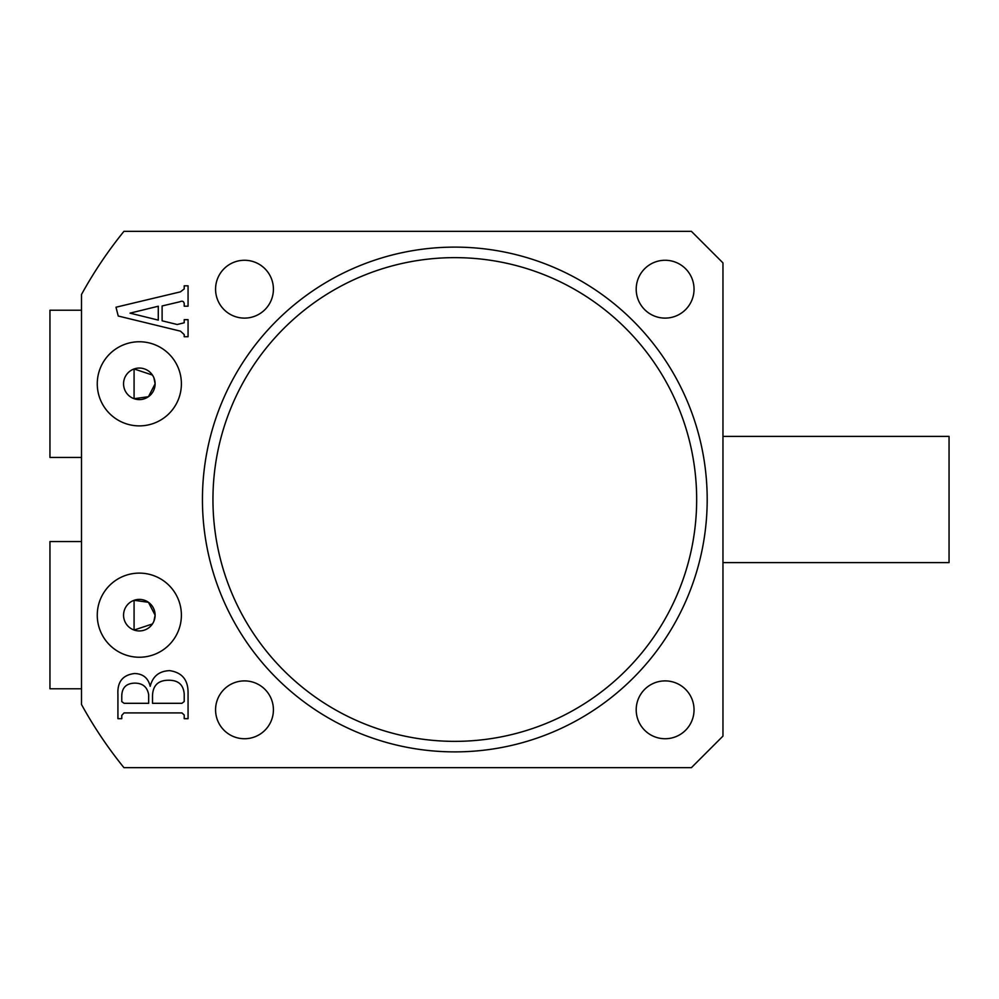 <?xml version="1.0" encoding="UTF-8"?>
<svg xmlns="http://www.w3.org/2000/svg" width="999" height="999" viewBox="0 0 999 999"><rect width="100%" height="100%" fill="white"/><g stroke="black" fill="none" stroke-linecap="round" stroke-linejoin="round"><path stroke-width="1.5" d="M696.665 499.5A241.858 241.858 0 0 0 454.807 257.642A241.858 241.858 0 0 0 212.949 499.5A241.858 241.858 0 0 0 454.807 741.358A241.858 241.858 0 0 0 696.665 499.5M202.435 499.5A252.385 252.385 0 0 1 454.807 247.115A252.385 252.385 0 0 1 707.192 499.5A252.385 252.385 0 0 1 454.807 751.885A252.385 252.385 0 0 1 202.435 499.5M694.043 289.186A28.921 28.921 0 0 1 665.122 318.107A28.921 28.921 0 0 1 636.201 289.186A28.921 28.921 0 0 1 665.122 260.264A28.921 28.921 0 0 1 694.043 289.186M273.414 289.186A28.921 28.921 0 0 1 244.493 318.107A28.921 28.921 0 0 1 215.572 289.186A28.921 28.921 0 0 1 244.493 260.264A28.921 28.921 0 0 1 273.414 289.186M273.414 709.814A28.921 28.921 0 0 1 244.493 738.736A28.921 28.921 0 0 1 215.572 709.814A28.921 28.921 0 0 1 244.493 680.893A28.921 28.921 0 0 1 273.414 709.814M694.043 709.814A28.921 28.921 0 0 1 665.122 738.736A28.921 28.921 0 0 1 636.201 709.814A28.921 28.921 0 0 1 665.122 680.893A28.921 28.921 0 0 1 694.043 709.814M152.435 623.963L134.078 630.044L134.078 600.299L148.451 602.31L155.107 615.172A15.772 15.772 0 0 0 139.336 599.4A15.772 15.772 0 0 0 123.564 615.172A15.772 15.772 0 0 0 139.336 630.943A15.772 15.772 0 0 0 155.107 615.172L153.896 621.253M153.896 377.759L155.107 383.828A15.772 15.772 0 0 0 139.336 368.057A15.772 15.772 0 0 0 123.564 383.828A15.772 15.772 0 0 0 139.336 399.6A15.772 15.772 0 0 0 155.107 383.828L148.451 396.703L134.078 398.701L134.078 368.956L152.435 375.05M97.265 383.828A42.058 42.058 0 0 0 139.336 425.886A42.058 42.058 0 0 0 181.393 383.828A42.058 42.058 0 0 0 139.336 341.758A42.058 42.058 0 0 0 97.265 383.828M97.265 615.172A42.058 42.058 0 0 0 139.336 657.242A42.058 42.058 0 0 0 181.393 615.172A42.058 42.058 0 0 0 139.336 573.114A42.058 42.058 0 0 0 97.265 615.172M184.216 303.646C183.779 301.248 182.305 300.637 179.77 301.798L162.113 305.969L162.113 320.816L177.223 324.5L184.216 322.789L184.216 319.668L188.062 319.668L188.062 336.738L184.216 336.738L184.216 334.59L180.507 331.168L118.232 316.021L115.996 307.217L180.419 291.858L184.216 288.923L184.216 285.814L188.062 285.814L188.062 306.193L184.216 306.193L184.216 303.646M123.938 767.657L691.408 767.657L722.964 736.101L722.964 262.899L691.408 231.343L123.938 231.343A425.886 425.886 0 0 0 81.493 294.505L81.493 704.495A425.886 425.886 0 0 0 123.938 767.657M169.668 670.641C182.08 672.477 188.212 679.932 188.062 692.981L188.062 718.681L184.216 718.681L184.216 714.997L181.93 712.911L124.051 712.911L121.766 715.409L121.766 718.681L117.919 718.681L117.919 694.355C117.233 681.867 122.79 674.912 134.565 673.526C142.994 673.751 148.202 678.009 150.2 686.313C152.76 676.236 159.241 671.016 169.668 670.641M158.279 306.231L130.032 313.149L158.279 320.117L158.279 306.231M184.216 701.523L184.216 694.105C183.491 684.889 178.409 680.269 168.968 680.244C158.354 680.132 152.872 685.302 152.51 695.754L152.51 703.308L181.93 703.308L184.216 701.523M148.664 694.705C147.303 686.887 142.532 683.029 134.39 683.129C125.911 683.503 121.703 688.036 121.766 696.728L121.766 701.585L124.088 703.308L148.664 703.308L148.664 694.705M722.964 436.401L949.05 436.401L949.05 562.599L722.964 562.599M81.493 457.442L49.95 457.442L49.95 310.214L81.493 310.214M81.493 688.786L49.95 688.786L49.95 541.558L81.493 541.558"/></g></svg>
